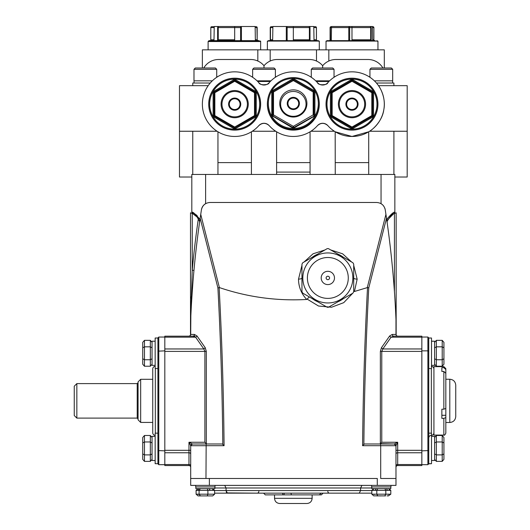<?xml version="1.0" encoding="UTF-8"?>
<svg xmlns="http://www.w3.org/2000/svg" width="530" height="530" viewBox="0 0 530 530"><rect width="100%" height="100%" fill="white"/><g stroke="black" fill="none" stroke-linecap="round" stroke-linejoin="round"><path stroke-width="0.79" d="M327.838 491.423A1.722 1.722 0 0 0 329.561 493.152M258.832 491.423A1.722 1.722 0 0 1 257.11 493.152L226.847 492.913M226.416 492.317L226.231 491.82M214.617 493.152L227.41 493.152L214.617 493.152M214.617 490.561L226.058 490.561L226.058 487.978L214.842 487.978M371.822 490.561L226.058 490.561L227.41 493.152L359.26 493.152L360.612 490.561L360.612 487.978L226.058 487.978L224.707 485.387M371.822 493.152L323.088 493.152L321.365 494.874L319.371 494.874L321.074 493.152M361.964 485.387L360.612 487.978L371.822 487.978M395.976 445.71L394.247 443.988L395.976 445.71L397.699 442.258L394.247 443.988A1.722 1.722 0 0 1 395.976 445.71L395.976 478.484L395.976 445.71L380.699 445.69L380.699 478.484L395.976 478.484L395.976 485.387L190.694 485.387L190.694 445.71A1.722 1.722 0 0 1 192.416 443.988L221.977 443.988L192.416 443.988L189.853 442.702M377.287 485.387L377.287 478.484L190.694 478.484L190.694 460.027M306.618 503.5L279.707 503.5L306.618 503.5M282.954 494.874L282.563 493.152L263.576 493.152L265.305 494.874L284.126 494.874L284.126 493.152M312.137 494.874L312.137 498.326L274.533 498.326L274.533 494.874L292.534 494.874M290.97 493.152L291.361 494.874L319.371 494.874M316.158 494.874L321.365 494.874M322.995 493.152L321.299 494.874M421.847 337.034L427.889 337.034L428.75 337.895L428.75 463.823L431.513 463.697L431.513 433.162L428.75 433.162M428.75 368.555L431.513 368.555L431.513 338.021L428.75 338.021L428.75 351.165L427.889 350.86L427.889 337.034M421.847 464.684L427.889 464.684L428.75 463.823M427.889 464.684L427.889 350.86L421.847 350.86L421.847 450.858L428.75 450.56L428.75 463.697L431.513 463.697M327.838 252.936A25.016 25.016 0 0 0 302.822 277.952A25.016 25.016 0 0 0 327.838 302.961A25.016 25.016 0 0 0 352.848 277.952A25.016 25.016 0 0 0 327.838 252.936M352.92 262.761A29.329 29.329 0 0 1 353.709 264.152L353.709 291.752A29.329 29.329 0 0 1 352.92 293.136L328.441 307.267A29.329 29.329 0 0 1 327.229 307.267L302.749 293.136A29.329 29.329 0 0 1 301.961 291.752L301.961 264.152A29.329 29.329 0 0 1 302.749 262.761L327.229 248.63A29.329 29.329 0 0 1 328.441 248.63L352.92 262.761L328.441 248.63M327.838 298.39A20.445 20.445 0 0 1 307.393 277.952A20.445 20.445 0 0 1 327.838 257.507A20.445 20.445 0 0 1 348.276 277.952A20.445 20.445 0 0 1 327.838 298.39A20.445 20.445 0 0 1 307.393 277.952A20.445 20.445 0 0 1 327.838 257.507A20.445 20.445 0 0 0 307.393 277.952A20.445 20.445 0 0 0 327.838 298.39M327.838 279.674A1.722 1.722 0 0 0 329.561 277.952A1.722 1.722 0 0 0 327.838 276.223A1.722 1.722 0 0 0 326.109 277.952A1.722 1.722 0 0 0 327.838 279.674M353.709 291.752L353.709 264.152M328.441 307.267L352.92 293.136M434.613 436.356L431.513 436.356L434.613 436.356L434.613 460.504L431.513 460.504L434.613 460.504M442.205 435.494L443.928 437.488L443.928 453.899L442.205 454.899L442.205 435.494L436.342 435.494L434.613 437.488M434.613 442.961L436.342 441.967L436.342 461.372L434.613 459.377M434.613 453.899L436.342 454.899L442.205 454.899L442.205 461.372L436.342 461.372M443.928 457.211L443.928 439.655M443.928 453.899L443.928 459.377L442.205 461.372M436.342 435.494L436.342 441.967L442.205 441.967L443.928 442.961M443.928 344.056L443.928 344.513M431.513 341.214L434.613 341.214L434.613 365.362L431.513 365.362M434.613 347.819L436.342 346.825L442.205 346.825L443.928 347.819L443.928 358.757L443.928 347.819L443.928 358.757L442.205 359.751L442.205 340.353L436.342 340.353L434.613 342.34M434.613 358.757L436.342 359.751L436.342 366.223L434.613 364.236M443.928 364.236L443.928 358.757L443.928 364.236L442.205 366.223L436.342 366.223M442.205 366.223L442.205 359.751L436.342 359.751L436.342 340.353M442.205 340.353L443.928 342.34L443.928 347.819M443.928 362.063L443.928 362.52L443.928 362.063M202.347 495.908L200.009 495.908L202.347 495.908L200.433 495.908L199.088 494.185L207.893 494.185L207.29 495.908L198.677 495.908M202.467 495.908L205.355 495.908L202.467 495.908M200.433 495.908L198.041 495.908L196.093 494.185L196.093 490.389L198.041 488.667M207.29 488.667L207.893 490.389L207.893 494.185L214.617 494.185L212.676 495.908L205.375 495.908M195.868 486.938L195.868 488.667L214.842 488.667L214.842 486.938M195.696 485.387L195.696 486.938L215.014 486.938L215.014 485.387M214.617 494.185L214.617 490.389L212.676 488.667M211.722 488.667A1.722 1.272 90 0 1 212.994 490.389L196.093 490.389M208.562 488.667A1.722 1.272 90 0 1 209.834 490.389M200.433 488.667L199.088 490.389L199.088 494.185L196.093 494.185M199.87 488.667A1.722 1.643 90 0 0 198.22 490.389M198.465 488.667A1.722 1.643 90 0 0 196.815 490.389M212.676 495.908L212.04 495.908M198.041 495.908L198.452 495.908M388.384 495.908L386.986 495.828M385.529 495.908L374.723 495.835M374.24 495.908L373.816 495.908L374.24 495.908M387.509 495.808L387.9 495.835M379.758 495.908L381.308 495.901M371.822 486.938L371.822 488.667L390.802 488.667L390.802 486.938M371.649 485.387L371.649 486.938L390.974 486.938L390.974 485.387M388.338 495.908L390.802 494.185L390.802 490.389L389.596 490.389A1.722 1.491 -90 0 0 388.106 488.667M384.82 495.908L385.82 494.185L385.82 490.389L384.82 488.667M389.596 490.389L371.822 490.389L371.822 494.185L376.803 494.185L376.803 490.389L377.797 488.667M375.366 490.389A1.722 1.497 -90 0 1 376.856 488.667M373.027 490.389A1.722 1.497 -90 0 1 374.518 488.667M371.822 490.389L373.816 488.667M388.808 488.667L390.802 490.389M387.258 490.389A1.722 1.491 -90 0 0 385.76 488.667M390.802 494.185L376.803 494.185L377.797 495.908L377.095 495.908M371.822 494.185L373.816 495.908M155.157 435.355A2.59 2.59 0 0 1 152.739 432.772L152.739 368.946A2.59 2.59 0 0 1 155.157 366.363M158.781 464.684L157.92 463.823L157.92 337.895L158.781 337.034L158.781 464.684L164.817 464.684M157.92 463.697L155.157 463.697L157.92 463.697L157.92 450.56L164.817 450.858M157.92 368.555L155.157 368.555L155.157 338.021L157.92 338.021L157.92 351.165L164.817 350.86M164.817 337.034L158.781 337.034M327.142 83.362L327.818 82.7A6.903 6.903 0 0 1 317.496 82.7C315.993 81.077 315.993 81.077 317.496 82.7A32.317 32.317 0 0 0 269.167 82.7A6.903 6.903 0 0 1 258.845 82.7A32.317 32.317 0 0 0 202.367 104.152A32.317 32.317 0 0 0 258.845 125.603A6.903 6.903 0 0 1 269.167 125.603A32.317 32.317 0 0 0 317.496 125.603A6.903 6.903 0 0 1 327.818 125.603A32.317 32.317 0 0 0 374.379 127.452A32.317 32.317 0 0 0 374.379 80.852A32.317 32.317 0 0 0 327.818 82.7C327.262 85.476 318.053 85.469 317.496 82.7L318.192 83.376M205.348 90.597L205.898 89.457M206.501 88.338L208.171 85.681L179.478 85.681L179.478 177.02L191.814 177.02M276.527 131.751L275.726 131.248L252.287 131.248L253.002 130.771M268.094 109.14L268.094 110.233M275.726 131.248L276.243 131.572M275.54 131.129L275.136 130.85M274.904 130.691L274.348 130.3M271.618 128.081L271.088 127.591M270.87 127.379L269.167 125.603C265.715 122.622 262.277 122.622 258.845 125.603M393.909 85.681L393.909 83.018L376.433 83.018M407.186 85.681L407.186 131.248L369.589 131.248C370.795 130.831 382.176 122.324 383.806 109.763C386.456 96.824 378.599 85.462 378.5 85.681L407.186 85.681M312.243 130.353L310.938 131.248L334.377 131.248L333.734 130.817M326.745 98.07L326.745 98.461M326.745 109.843L326.745 110.233M335.179 131.751L335.258 174.45M210.238 83.018L192.761 83.018L192.761 85.681M209.443 98.07L209.443 98.461M209.443 109.843L209.443 110.233M217.956 174.45L217.956 131.798L217.287 131.387M217.075 131.248L179.478 131.248M394.85 177.02L407.186 177.02L407.186 131.248M310.063 172.091L276.607 172.091M202.367 67.992L202.367 49.853L384.303 49.853L384.303 67.992M270.446 115.514L270.446 116.401M273.858 121.317L273.858 120.489M276.521 123.119L276.521 123.934M382.899 67.992A17.252 17.252 0 0 0 368.039 59.492L335.934 59.492A17.252 17.252 0 0 0 322.657 65.727A17.252 17.252 0 0 0 309.381 59.492L277.283 59.492A17.252 17.252 0 0 0 264.006 65.727L264.006 67.992L264.006 65.727A17.252 17.252 0 0 0 250.73 59.492L218.632 59.492A17.252 17.252 0 0 0 203.765 67.992M322.657 65.727L322.657 67.992M267.372 49.853L267.372 41.088L319.292 41.088L319.292 49.853M326.023 49.853L326.023 41.088L377.95 41.088L377.95 49.853M208.721 41.088L260.641 41.088L260.641 49.853M267.372 104.152A25.963 25.963 0 0 0 293.335 130.115A25.963 25.963 0 0 0 319.04 100.521A25.963 25.963 0 0 1 293.335 130.115A25.963 25.963 0 0 1 267.623 100.521M326.023 104.152A25.963 25.963 0 0 0 351.986 130.115A25.963 25.963 0 0 0 377.95 104.152A25.963 25.963 0 0 0 351.986 78.188A25.963 25.963 0 0 0 326.023 104.152A25.963 25.963 0 0 0 351.986 130.115A25.963 25.963 0 0 0 377.95 104.152A25.963 25.963 0 0 0 351.986 78.188A25.963 25.963 0 0 0 326.023 104.152M208.721 104.152A25.963 25.963 0 0 0 234.684 130.115A25.963 25.963 0 0 0 260.647 104.152A25.963 25.963 0 0 0 234.684 78.188A25.963 25.963 0 0 0 208.721 104.152A25.963 25.963 0 0 0 234.684 130.115A25.963 25.963 0 0 0 260.647 104.152A25.963 25.963 0 0 0 234.684 78.188A25.963 25.963 0 0 0 208.721 104.152M312.349 257.222A25.877 25.877 0 0 1 317.629 254.175M312.349 298.681L317.629 301.729A25.877 25.877 0 0 1 312.349 298.681M338.041 254.175A25.877 25.877 0 0 1 343.321 257.222L338.041 254.175M364.673 443.988L379.334 443.988L364.673 443.988L363.865 444.378C364.355 392.101 365.992 339.935 368.767 287.876L386.516 218.227L385.244 209.781C384.171 205.289 381.328 202.851 376.717 202.48L209.946 202.48C205.342 202.851 202.5 205.289 201.427 209.781L199.976 219.433C195.616 214.213 192.894 211.781 191.814 212.146L192.774 213.689L197.1 217.048L199.664 221.5M200.234 217.678L199.836 220.394M385.389 210.748L386.688 219.433C391.027 214.226 393.75 211.795 394.85 212.146L394.85 174.45L191.814 174.45L191.814 212.146L193.563 214.12M190.21 335.642L188.971 336.172L190.157 335.861L190.694 334.443L194.437 334.443L197.001 335.96L205.249 347.74L206.309 351.397L206.309 443.676L206.998 443.988M194.874 336.172L164.817 336.172L164.817 465.552L188.971 465.552L188.971 442.258L204.891 442.258L204.891 351.397L203.831 348.959L195.583 337.179L193.019 336.172A1.722 1.411 90 0 0 194.437 334.443M164.817 337.179L195.583 337.179A1.722 1.093 145 0 0 197.001 335.96M164.817 348.959L203.831 348.959L205.249 347.74M204.891 442.258L206.309 443.676M386.516 218.227C391.418 251.81 394.572 285.557 395.976 319.464L395.976 334.443L392.233 334.443L389.669 335.96L381.421 347.74L380.361 351.397L421.847 351.397L421.847 450.321L397.699 450.321L397.699 465.552L421.847 465.552L421.847 464.538L397.699 464.538A1.722 1.219 180 0 0 395.976 465.757L395.976 467.274A1.722 1.722 0 0 1 397.699 465.552M381.421 347.74L382.832 348.959L381.772 351.397L381.772 442.258L380.361 443.676L380.361 351.397M392.233 334.443A1.722 1.411 -90 0 0 393.644 336.172L421.847 336.172L421.847 351.397M380.447 443.988L394.247 443.988L380.5 443.988L380.699 445.69L362.6 445.69C363.076 392.863 364.719 340.147 367.529 287.538L368.767 287.876M381.772 442.258L397.699 442.258L397.255 443.146M397.175 443.305L396.758 444.147M395.811 443.206L396.659 442.782M395.976 467.274L395.976 465.757M421.847 464.538L421.847 452.759L397.699 452.759A1.722 1.219 180 0 0 395.976 453.978L395.976 452.865M393.644 336.172L391.08 337.179L421.847 337.179M389.669 335.96A1.722 1.093 -145 0 0 391.08 337.179L382.832 348.959L421.847 348.959M395.976 334.443L396.513 335.861L397.699 336.172L396.718 335.861M396.155 335.218L396.155 212.808L393.85 213.709M395.161 213.139L396.155 212.808M387.165 222.746L387.165 221.056M386.569 218.592L386.741 219.804M199.916 219.877L200.102 218.592M189.912 444.147L189.488 443.305M190.012 442.782L190.853 443.206M190.972 313.144L192.238 270.254L192.238 213.438L190.508 212.808L192.774 213.689L191.814 212.146M198.339 218.731A981.149 981.149 0 0 0 192.238 270.254L193.953 270.413L193.496 275.514M199.658 221.48L199.505 222.746M193.867 271.334L193.483 275.726M193.357 277.144L193.006 281.397M193.006 281.443L192.059 294.256M191.979 295.455L191.429 304.452M191.244 307.837L191.052 311.547M190.853 315.827L190.694 334.443M190.508 212.808L190.508 335.218M190.946 313.773L191.171 309.142M191.264 307.473L191.284 307.128M191.595 301.63L192.469 288.419M192.768 284.451L192.894 282.828M191.198 296.866L191.158 298.178M190.926 305.956L190.873 307.877M194.682 214.835L195.689 215.637M193.245 278.522L193.139 279.813M192.946 282.198L192.9 282.762M192.41 289.248L192.284 291.03M192.257 291.354L192.125 293.249M198.949 219.817L199.247 220.44M199.677 221.527L199.505 221.056L199.505 221.964M199.505 222.03L199.505 222.428M192.456 212.437L194.874 213.835M195.961 214.643L197.246 215.796M190.893 314.86L190.694 319.464C192.092 285.557 195.245 251.81 200.154 218.227L217.91 287.883L219.394 287.578C247.656 297.158 276.759 301.119 306.711 299.47L309.328 296.939M204.07 204.792L205.614 203.646C203.295 205.057 201.897 207.104 201.427 209.781L200.154 218.227M363.865 444.378L362.6 445.69M353.709 265.331L357.16 279.131L354.431 291.487L367.529 287.538M338.041 301.729L343.321 298.681A25.877 25.877 0 0 1 338.041 301.729M354.431 291.487L353.709 291.447M307.347 299.225L318.517 306.015L331.528 307.241L343.738 302.663L352.722 293.249M306.711 299.47C301.312 293.653 298.575 286.869 298.509 279.131L301.961 265.331M304.008 262.039L313.051 253.804L324.943 249.948M330.727 249.948L342.618 253.804L351.662 262.039M217.91 287.883C220.679 339.942 222.308 392.107 222.805 444.378L224.071 445.69C223.594 392.869 221.951 340.154 219.142 287.551M222.805 444.378L221.977 443.988M206.163 443.988L205.965 478.484L190.694 478.484M224.071 445.69L190.694 445.71L188.971 442.258M192.416 443.988L190.694 445.71L192.416 443.988M164.817 450.321L190.694 450.321L190.694 452.68M190.694 453.978L190.694 458.821L190.694 453.978A1.722 1.219 180 0 0 188.971 452.759L164.817 452.759M164.817 464.538L188.971 464.538A1.722 1.219 180 0 1 190.694 465.757L190.694 467.274A1.722 1.722 0 0 0 188.971 465.552A1.722 1.722 180 0 1 190.694 467.274M188.971 465.552L164.817 465.552M379.334 443.988L380.5 443.988L379.334 443.988M394.247 443.988L380.361 443.676M421.847 452.759L421.847 450.321M387.768 219.718L386.993 221.527L387.768 219.718L393.485 213.901M393.406 213.948L392.803 214.292M393.724 213.782L394.85 212.146M382.594 204.792L383.839 206.236M384.972 208.595L385.211 209.575M382.68 204.865L381.05 203.646L381.05 174.45M370.132 130.89L368.714 131.798L351.986 136.468L335.258 131.798M368.714 162.617L335.258 162.617M251.412 162.617L217.956 162.617M321.246 84.873L325.274 84.502M318.225 83.402L319.239 84.111M321.611 84.939L323.664 84.946M268.491 83.362L269.167 82.7C268.611 85.476 259.402 85.469 258.845 82.7L259.541 83.376M259.574 83.402L260.588 84.111M262.959 84.939L264.006 85.019M264.033 85.019L265.013 84.946M262.595 84.873L266.623 84.502M214.239 26.5L255.129 26.5L255.374 40.651L258.978 40.651L208.986 40.651L213.987 40.651L214.239 26.5M234.684 26.5L234.684 40.651M331.29 40.651L331.541 26.5L372.431 26.5L372.676 40.651L374.75 40.651A0.875 0.868 90 0 1 373.882 39.776L373.882 27.593A0.875 0.868 -90 0 0 373.014 26.719L372.438 26.719L373.014 26.719A0.875 0.875 0 0 1 373.889 27.593L372.451 27.593M351.986 26.5L351.986 40.651M272.639 40.651L272.89 26.5L313.78 26.5L314.025 40.651L317.609 40.651M293.335 26.5L293.335 40.651M310.143 123.934L310.143 123.119M312.806 120.489L312.806 121.317M316.224 116.401L316.224 115.514M377.227 110.233L377.227 109.843M377.227 98.461L377.227 98.07M311.468 130.903L310.063 131.798L310.063 174.45L310.063 162.617L276.607 162.617M313.044 129.757L312.362 130.274M318.576 110.233L318.576 109.14M317.496 125.603C320.928 122.622 324.367 122.622 327.818 125.603M259.925 110.233L259.925 109.843M259.925 98.461L259.925 98.07M351.986 91.445A12.707 12.707 0 0 0 339.279 104.152A12.707 12.707 0 0 0 351.986 116.858A12.707 12.707 0 0 0 364.693 104.152A12.707 12.707 0 0 0 351.986 91.445M351.986 80.54L331.541 92.346L331.541 115.957L351.986 127.763L372.431 115.957L372.431 92.346L351.986 80.249M372.431 115.957L373.564 115.6A1.756 1.756 0 0 1 372.689 117.117L352.861 128.558L352.423 127.803A0.875 0.875 0 0 1 351.986 127.916L351.986 128.055M372.689 117.117L372.245 116.355L352.423 127.803A0.875 0.875 0 0 1 351.549 127.803L351.986 127.041L371.808 115.6L372.245 116.355L372.689 116.103M293.335 91.445A12.707 12.707 0 0 0 280.628 104.152A12.707 12.707 0 0 0 293.335 116.858A12.707 12.707 0 0 0 306.042 104.152A12.707 12.707 0 0 0 293.335 91.445M272.89 92.346L272.89 115.957L293.335 127.763L314.032 116.103L314.032 114.897L314.913 114.897A1.756 1.756 0 0 1 314.032 116.414L294.21 127.862L293.945 127.405M313.78 115.957L313.78 92.346M293.335 127.763L294.077 127.624M292.593 127.624L293.335 128.055M292.719 127.405L292.461 127.862L272.632 116.103M293.342 80.547L293.772 79.805L313.594 91.246A0.875 0.875 0 0 1 314.032 92.008L314.913 92.008A1.756 1.756 0 0 0 314.032 90.491L313.594 91.246A0.875 0.875 0 0 1 314.032 92.008L314.032 114.897L313.157 114.897L313.157 92.008L313.594 91.246M234.684 91.445A12.707 12.707 0 0 0 221.977 104.152A12.707 12.707 0 0 0 234.684 116.858A12.707 12.707 0 0 0 247.391 104.152A12.707 12.707 0 0 0 234.684 91.445M233.803 128.558L213.981 117.117L214.418 116.355L234.247 127.803L233.803 128.558A1.756 1.756 0 0 0 235.558 128.558L235.121 127.803A0.875 0.875 0 0 1 234.247 127.803L234.684 127.041L254.506 115.6L254.943 116.355L235.121 127.803A0.875 0.875 0 0 1 234.247 127.803L234.684 128.055L255.129 115.957L255.129 92.346L234.684 80.54L214.239 92.346L214.239 115.957L234.684 127.763M142.736 362.52L142.736 344.056L142.736 362.52M155.157 341.214L152.05 341.214L152.05 365.362L155.157 365.362M142.736 364.236L142.736 358.757L142.736 364.236L144.465 366.223L144.465 346.825L142.736 347.819L142.736 358.757L142.736 347.819L142.736 358.757L144.465 359.751L150.328 359.751L150.328 366.223L152.05 364.236M152.05 347.819L150.328 346.825L144.465 346.825L144.465 340.353L142.736 342.34L142.736 347.819M152.05 358.757L150.328 359.751L150.328 340.353L152.05 342.34M144.465 340.353L150.328 340.353M144.465 366.223L150.328 366.223M152.05 459.377L150.328 461.372L144.465 461.372L142.736 459.377L142.736 453.899L144.465 454.899L144.465 441.967L142.736 442.961L142.736 453.899L142.736 439.655M152.05 436.356L155.157 436.356L152.05 436.356L152.05 460.504L155.157 460.504L152.05 460.504M157.92 433.162L155.157 433.162L155.157 463.697M152.05 442.961L150.328 441.967L144.465 441.967L144.465 435.494L142.736 437.488L142.736 442.961M152.05 453.899L150.328 454.899L150.328 461.372M144.465 435.494L150.328 435.494L152.05 437.488M144.465 461.372L144.465 454.899L150.328 454.899L150.328 435.494M142.736 344.513L142.736 344.056L142.736 344.513M142.736 457.662L142.736 457.211M76.843 418.11L74.253 415.52L74.253 386.198L76.843 383.607L76.843 418.11L137.217 418.11L137.217 383.607L138.078 382.746M138.078 419.833L138.078 381.885L140.669 379.294L140.669 422.423L138.078 419.833M449.798 379.235L449.798 422.483C453.408 422.132 455.396 420.144 455.747 416.534L455.747 385.191C455.396 381.574 453.408 379.586 449.798 379.235L445.829 379.235M455.747 402.754L455.747 405.821M443.842 367.674L443.842 366.641L433.924 366.641L433.924 435.077L443.842 435.077L443.842 418.375L441.861 418.375L441.861 409.206L443.842 409.206L445.829 408.438L445.829 373.312L443.842 371.457L441.861 371.457L441.861 367.674L443.842 367.674L445.829 369.529L445.829 368.622L445.829 373.312M445.829 369.529L445.829 375.127M443.842 418.375L445.829 417.607L445.829 415.288L441.861 415.288M445.829 415.288L445.829 406.126M443.842 435.077C444.345 435.574 445.008 434.918 445.829 433.096L445.829 417.607M351.986 78.281A25.871 25.871 0 0 1 377.857 104.152A25.871 25.871 0 0 1 351.986 130.022A25.871 25.871 0 0 1 326.109 104.152A25.871 25.871 0 0 1 351.986 78.281A25.871 25.871 0 0 0 326.109 104.152A25.871 25.871 0 0 0 351.986 130.022M351.986 80.381A0.875 0.875 0 0 1 352.423 80.5L372.245 91.948A0.875 0.875 0 0 1 372.689 92.704L372.689 115.6L371.808 115.6L371.808 92.704L372.245 91.948A0.875 0.875 0 0 1 372.689 92.704L373.564 92.704A1.756 1.756 0 0 0 372.689 91.186L372.245 91.948A0.875 0.875 0 0 1 372.689 92.704L371.808 92.704L351.986 81.262L352.861 79.745A1.756 1.756 0 0 0 351.112 79.745L351.986 81.262L332.164 92.704L331.72 91.948L351.549 80.5A0.875 0.875 0 0 1 351.986 80.381M351.986 127.916A0.875 0.875 0 0 1 351.549 127.803L331.72 116.355A0.875 0.875 0 0 1 331.283 115.6L331.283 92.704L332.164 92.704L332.164 115.6L351.986 127.041L352.423 127.803M331.283 91.186A1.756 1.756 0 0 0 330.409 92.704L331.283 92.704A0.875 0.875 0 0 1 331.72 91.948L331.283 91.186L351.112 79.745M369.94 69.304L371.258 67.992L391.365 67.992L392.684 69.304L369.94 69.304L369.94 77.287M392.684 69.304L392.684 80.832L374.352 80.832M234.684 78.281A25.871 25.871 0 0 1 260.555 104.152A25.871 25.871 0 0 1 234.684 130.022A25.871 25.871 0 0 1 208.807 104.152A25.871 25.871 0 0 1 234.684 78.281A25.871 25.871 0 0 0 208.807 104.152A25.871 25.871 0 0 0 234.684 130.022M234.684 80.381A0.875 0.875 0 0 1 235.121 80.5L254.943 91.948A0.875 0.875 0 0 1 255.381 92.704L255.381 115.6A0.875 0.875 0 0 1 254.943 116.355L255.381 117.117A1.756 1.756 0 0 0 256.262 115.6L256.262 92.704A1.756 1.756 0 0 0 255.381 91.186L254.506 92.704L234.684 81.262L235.558 79.745A1.756 1.756 0 0 0 233.803 79.745L234.684 81.262L214.855 92.704L214.418 91.948L234.247 80.5A0.875 0.875 0 0 1 234.684 80.381M213.106 92.704L213.981 92.704A0.875 0.875 0 0 1 214.418 91.948L213.981 91.186A1.756 1.756 0 0 0 213.106 92.704L213.106 115.6L213.981 115.6A0.875 0.875 0 0 0 214.418 116.355A0.875 0.875 0 0 1 213.981 115.6L213.981 92.704L214.855 92.704L214.855 115.6L234.684 127.041L235.121 127.803M256.262 92.704L254.506 92.704L254.506 115.6L256.262 115.6M293.335 77.579A25.871 25.871 0 0 1 319.206 103.449A25.871 25.871 0 0 1 293.335 129.327A25.871 25.871 0 0 1 267.458 103.449A25.871 25.871 0 0 1 293.335 77.579A25.871 25.871 0 0 0 267.458 103.449A25.871 25.871 0 0 0 293.335 129.327M273.069 115.659L273.506 114.897L293.335 126.345L313.157 114.897M313.773 115.957L314.032 116.414M293.772 79.805L294.21 79.043A1.756 1.756 0 0 0 292.461 79.043L292.898 79.805A0.875 0.875 0 0 1 293.772 79.805A0.875 0.875 0 0 0 292.898 79.805L293.335 80.56L273.506 92.008L273.069 91.246L292.898 79.805M272.89 115.514A0.875 0.875 0 0 1 272.632 114.897L272.632 92.008A0.875 0.875 0 0 1 273.069 91.246L272.632 90.491L292.461 79.043M271.757 92.008L271.757 114.897L273.506 114.897L273.506 92.008L271.757 92.008A1.756 1.756 0 0 1 272.632 90.491M292.461 127.862A1.756 1.756 0 0 0 294.21 127.862M214.219 27.593L210.821 27.593L210.821 39.776A0.875 0.835 -90 0 1 209.979 40.651L210.37 40.651M214.233 26.719L211.656 26.719L214.233 26.719M218.062 40.651L218.254 39.776L217.611 39.776L217.611 27.593A0.875 0.835 90 0 1 218.446 26.719L218.254 27.593L217.611 27.593M216.777 40.651A0.875 0.835 90 0 0 217.611 39.776M255.129 26.719L256.308 26.719A0.875 0.875 0 0 1 257.189 27.593L257.163 39.776L257.984 40.651M267.458 41.532L268.339 40.651L318.331 40.651L319.206 41.532M317.251 40.651A0.875 0.841 90 0 1 316.41 39.776L316.41 27.593A0.875 0.841 -90 0 0 315.569 26.719L313.786 26.719M271.102 26.719A0.875 0.841 -90 0 0 270.26 27.593L270.466 27.593A0.875 0.636 -90 0 1 271.102 26.719L272.884 26.719M310.01 27.593L309.381 27.593L309.169 26.719A0.875 0.841 -90 0 1 310.01 27.593L310.01 39.776L309.381 39.776L309.586 40.651L287.359 40.651L287.147 39.776L286.306 39.776L286.306 27.593L287.147 27.593L287.147 39.776M272.87 27.593L270.466 27.593L270.466 39.776A0.875 0.636 -90 0 1 269.836 40.651L287.359 40.651M272.659 39.776L270.26 39.776A0.875 0.841 90 0 1 269.419 40.651L269.836 40.651M326.109 41.532L326.99 40.651L374.949 40.651M330.959 26.719A0.875 0.868 -90 0 0 330.091 27.593L330.435 27.593A0.875 0.523 -90 0 1 330.959 26.719L331.535 26.719L330.959 26.719M349.31 26.719A0.875 0.523 90 0 0 348.786 27.593L330.435 27.593L330.435 39.776A0.875 0.523 -90 0 1 329.912 40.651L349.999 40.651A0.875 0.344 90 0 1 349.654 39.776L348.786 39.776L348.786 27.593L349.654 27.593A0.875 0.344 -90 0 0 349.31 26.719M331.31 39.776L330.091 39.776A0.875 0.868 90 0 1 329.216 40.651L329.912 40.651M351.986 39.776L370.682 39.776A0.875 0.344 90 0 0 371.026 40.651L372.073 40.651A0.875 0.868 90 0 1 371.205 39.776L370.682 39.776L370.682 27.593A0.875 0.344 -90 0 0 370.337 26.719A0.875 0.868 -90 0 1 371.205 27.593L349.654 27.593L349.654 39.776M311.289 69.304L312.601 67.992L332.714 67.992L334.032 69.304L311.289 69.304L311.289 77.287M329.62 80.832L315.701 80.832M252.638 69.304L253.95 67.992L274.063 67.992L275.381 69.304L252.638 69.304L252.638 77.287M270.969 80.832L257.05 80.832M193.987 69.304L195.298 67.992L215.412 67.992L216.724 69.304L193.987 69.304L193.987 80.832L212.318 80.832M209.376 485.387L209.376 478.484M431.341 433.162L431.341 368.555M327.838 271.307A6.638 6.638 0 0 0 321.193 277.952A6.638 6.638 0 0 0 327.838 284.59A6.638 6.638 0 0 0 334.476 277.952A6.638 6.638 0 0 0 327.838 271.307M214.617 490.389L212.994 490.389M155.33 368.555L155.33 433.162M217.565 76.744L216.724 76.744M252.638 76.744L251.803 76.744M276.216 76.744L275.381 76.744M311.289 76.744L310.454 76.744M334.867 76.744L334.032 76.744M369.94 76.744L369.105 76.744M164.817 351.397L206.309 351.397M394.433 213.438L394.433 291.692M385.939 214.345L367.283 287.565M298.509 279.131C300.589 279.052 301.742 278.661 301.961 277.952M353.709 277.952C353.927 278.661 355.08 279.052 357.16 279.131M200.731 214.345L219.394 287.578M397.699 442.258L397.699 450.321L395.976 450.321M205.614 203.646L205.614 174.45M270.187 61.023L270.187 49.853M257.832 61.023L257.832 49.853M316.483 61.023L316.483 49.853M328.839 61.023L328.839 49.853M443.842 409.206L443.842 371.457M351.986 110.24A6.088 6.088 0 0 1 345.898 104.152A6.088 6.088 0 0 1 351.986 98.063A6.088 6.088 0 0 1 358.068 104.152A6.088 6.088 0 0 1 351.986 110.24M351.986 98.772A5.379 5.379 0 0 0 346.607 104.152A5.379 5.379 0 0 0 351.986 109.524A5.379 5.379 0 0 0 357.359 104.152A5.379 5.379 0 0 0 351.986 98.772M351.986 90.557A13.595 13.595 0 0 1 365.574 104.152A13.595 13.595 0 0 1 351.986 117.739A13.595 13.595 0 0 1 338.392 104.152A13.595 13.595 0 0 1 351.986 90.557M351.986 129.148A24.996 24.996 0 0 0 376.982 104.152A24.996 24.996 0 0 0 351.986 79.156A24.996 24.996 0 0 0 326.99 104.152A24.996 24.996 0 0 0 351.986 129.148M331.283 115.6L332.164 115.6L331.72 116.355A0.875 0.875 0 0 1 331.283 115.6L330.409 115.6L330.409 92.704M352.861 79.745L372.689 91.186M351.549 127.803L351.112 128.558A1.756 1.756 0 0 0 352.861 128.558M351.112 128.558L331.283 117.117L331.72 116.355M330.409 115.6A1.756 1.756 0 0 0 331.283 117.117M373.564 92.704L373.564 115.6M234.684 110.24A6.088 6.088 0 0 1 228.596 104.152A6.088 6.088 0 0 1 234.684 98.063A6.088 6.088 0 0 1 240.766 104.152A6.088 6.088 0 0 1 234.684 110.24M234.684 98.772A5.379 5.379 0 0 0 229.304 104.152A5.379 5.379 0 0 0 234.684 109.524A5.379 5.379 0 0 0 240.057 104.152A5.379 5.379 0 0 0 234.684 98.772M234.684 90.557A13.595 13.595 0 0 1 248.272 104.152A13.595 13.595 0 0 1 234.684 117.739A13.595 13.595 0 0 1 221.09 104.152A13.595 13.595 0 0 1 234.684 90.557M234.684 129.148A24.996 24.996 0 0 0 259.68 104.152A24.996 24.996 0 0 0 234.684 79.156A24.996 24.996 0 0 0 209.688 104.152A24.996 24.996 0 0 0 234.684 129.148M213.981 115.6L214.855 115.6L214.418 116.355M235.558 79.745L255.381 91.186M213.981 91.186L233.803 79.745M213.106 115.6A1.756 1.756 0 0 0 213.981 117.117M255.381 117.117L235.558 128.558M293.335 109.538A6.088 6.088 0 0 1 287.247 103.449A6.088 6.088 0 0 1 293.335 97.368A6.088 6.088 0 0 1 299.417 103.449A6.088 6.088 0 0 1 293.335 109.538M293.335 98.076A5.379 5.379 0 0 0 287.956 103.449A5.379 5.379 0 0 0 293.335 108.829A5.379 5.379 0 0 0 298.708 103.449A5.379 5.379 0 0 0 293.335 98.076M280.953 107.014A12.886 12.886 0 0 0 305.711 107.014M293.335 89.861A13.595 13.595 0 0 1 306.923 103.449A13.595 13.595 0 0 1 293.335 117.044A13.595 13.595 0 0 1 279.741 103.449A13.595 13.595 0 0 1 293.335 89.861M293.335 128.452A24.996 24.996 0 0 0 318.331 103.449A24.996 24.996 0 0 0 293.335 78.453A24.996 24.996 0 0 0 268.339 103.449A24.996 24.996 0 0 0 293.335 128.452M293.772 127.101L293.335 126.345L292.898 127.101M293.335 80.56L313.157 92.008L314.032 92.008M294.21 79.043L314.032 90.491M271.757 114.897A1.756 1.756 0 0 0 272.632 116.414M314.913 92.008L314.913 114.897M257.163 39.776L256.957 27.593L255.149 27.593M257.163 27.593L256.957 27.593A0.875 0.643 -90 0 0 256.308 26.719A0.875 0.835 90 0 1 257.149 27.593M210.781 27.593A0.875 0.875 0 0 1 211.656 26.719A0.875 0.835 -90 0 0 210.821 27.593L210.781 39.776M241.422 27.593L240.58 27.593L240.772 26.719A0.875 0.643 -90 0 1 241.422 27.593L241.422 39.776L240.58 39.776L240.58 27.593L218.254 27.593L218.254 39.776L234.684 39.776M210.821 39.776L214.007 39.776M259.216 41.532L208.111 41.532L208.111 49.853M255.361 39.776L256.957 39.776A0.875 0.643 90 0 0 257.6 40.651M242.064 40.651A0.875 0.643 90 0 1 241.422 39.776M240.388 40.651L240.58 39.776M293.335 39.776L309.381 39.776L309.381 27.593L287.147 27.593L286.942 26.719A0.875 0.636 90 0 0 286.306 27.593M316.41 27.593L313.8 27.593M285.677 40.651A0.875 0.636 90 0 0 286.306 39.776M270.26 39.776L270.26 27.593M314.012 39.776L316.41 39.776M310.852 40.651A0.875 0.841 90 0 1 310.01 39.776M371.205 27.593L371.205 39.776M348.263 40.651A0.875 0.523 90 0 0 348.786 39.776M330.091 39.776L330.091 27.593L330.084 39.776M372.663 39.776L373.882 39.776L373.889 27.593M312.137 498.326C311.832 501.466 310.103 503.195 306.963 503.5M274.533 498.326C274.838 501.466 276.561 503.195 279.707 503.5M428.75 437.946C428.902 436.375 429.764 435.514 431.341 435.362C432.911 435.209 433.772 434.342 433.924 432.772M431.341 366.356C432.911 366.515 433.772 367.376 433.924 368.946M198.286 494.53L198.631 494.185M388.384 494.53L388.04 494.185M374.24 494.53L374.584 494.185M276.607 131.798L276.607 174.45M393.909 131.248L393.909 174.45M276.607 123.192L276.607 124.007M193.695 214.193L193.264 213.948M195.431 215.419L194.285 214.564M195.921 215.836L197.1 217.048M197.571 217.625L198.445 218.903M385.244 209.781L384.82 208.151M201.857 208.124L201.738 208.456M191.178 309.083L191.138 309.898M191.456 303.975L192.403 289.32M190.694 319.457L190.866 315.476M191.489 303.345L191.84 297.641M386.993 221.527C390.279 216.127 392.571 213.517 393.869 213.703M328.964 81.474L316.357 81.474M270.313 81.474L257.706 81.474M310.063 123.192L310.063 124.007M192.761 131.248L192.761 174.45M368.714 131.798L368.714 174.45M251.412 131.798L251.412 174.45M152.739 422.423L140.669 422.423M152.739 379.294L140.669 379.294M137.217 418.11L138.078 418.972M76.843 383.607L137.217 383.607M443.842 366.641L445.829 368.622M449.798 422.483L445.829 422.483M392.617 80.832L392.617 83.018M259.859 41.532L258.978 40.651M208.111 41.532L208.986 40.651M316.443 39.776L316.443 27.593A0.875 0.875 0 0 0 315.569 26.719M270.227 39.776L270.227 27.593M377.857 41.532L376.982 40.651M334.032 69.304L334.032 77.287M275.381 69.304L275.381 77.287M216.724 69.304L216.724 77.287M194.053 80.832L194.053 83.018"/></g></svg>
